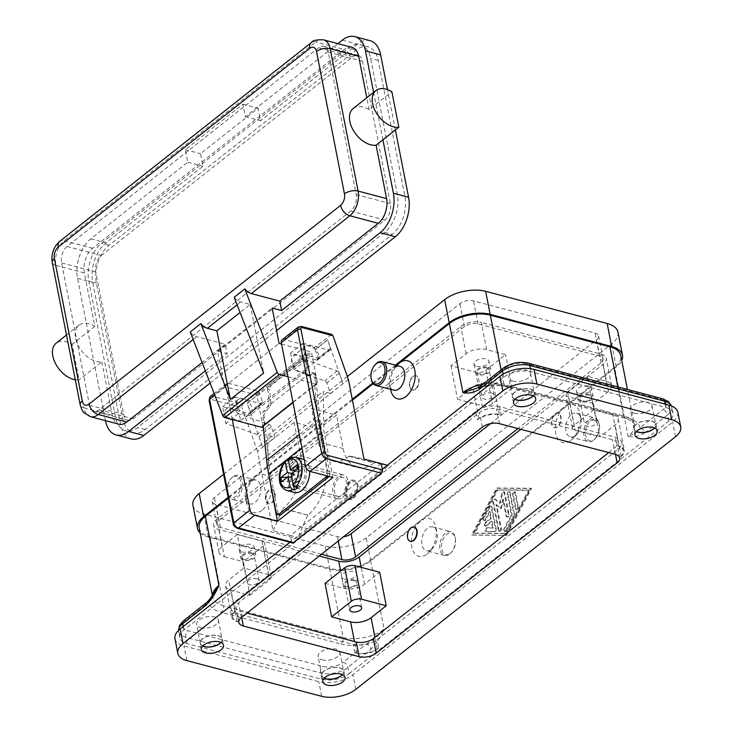 <?xml version="1.0" encoding="UTF-8"?>
<svg xmlns="http://www.w3.org/2000/svg" width="733" height="733" viewBox="0 0 733 733"><rect width="100%" height="100%" fill="white"/><g stroke="black" fill="none" stroke-linecap="round" stroke-linejoin="round"><path stroke-width="0.55" stroke-dasharray="3.67 2.75" d="M350.484 482.589A8.622 5.204 -75.2 0 0 346.617 494.106A8.622 5.204 -75.2 0 0 353.361 497.249A8.622 5.204 -75.2 0 0 354.296 496.369A8.622 5.204 -75.2 0 0 357.173 485.484A8.622 5.204 -75.2 0 0 350.484 482.589M349.329 481.297A9.859 5.946 -75.2 0 0 344.712 491.403A9.859 5.946 -75.2 0 0 348.45 499.191A9.859 5.946 -75.2 0 0 352.619 498.046A9.859 5.946 -75.2 0 0 353.682 497.038A9.859 5.946 -75.2 0 0 356.98 484.605A9.859 5.946 -75.2 0 0 353.498 480.142A9.859 5.946 -75.2 0 0 349.329 481.297M294.354 492.512A17.244 10.409 104.8 0 1 287.803 478.878A17.244 10.409 104.8 0 1 295.894 461.185A17.244 10.409 104.8 0 1 303.178 459.17M288.6 461.002L288.71 461.03A17.244 10.409 104.8 0 1 290.195 459.683A17.244 10.409 104.8 0 1 291.743 458.638L288.857 458.207M353.572 498.293A9.859 5.946 -75.2 0 0 358.19 488.187A9.859 5.946 -75.2 0 0 354.442 480.39A9.859 5.946 -75.2 0 0 350.282 481.544A9.859 5.946 -75.2 0 0 345.664 491.651A9.859 5.946 -75.2 0 0 349.403 499.448A9.859 5.946 -75.2 0 0 353.572 498.293M267.279 406.87L267.554 406.577A3.445 1.878 -69.4 0 0 268.718 404.616A3.445 1.878 -69.4 0 0 269.029 402.399L270.963 403.132A3.445 1.878 110.6 0 1 270.651 405.34A3.445 1.878 110.6 0 1 269.487 407.31L265.511 411.488A3.445 1.878 -69.4 0 0 264.347 413.449A3.445 1.878 -69.4 0 0 264.036 415.666L262.487 415.08L262.616 412.789L267.279 406.87L307.713 374.92L311.69 372.859L313.147 372.868L314.017 374.371L315.85 383.726A2.465 1.53 -128.3 0 1 315.474 385.155A2.465 1.53 -128.3 0 1 314.741 385.375L293.017 402.536M303.599 359.848L301.666 359.124A3.445 1.878 110.6 0 1 303.16 358.73A3.445 1.878 110.6 0 1 303.251 358.767A3.445 1.878 110.6 0 1 304.067 360.288L306 361.012A3.445 1.878 -69.4 0 0 305.175 359.5A3.445 1.878 -69.4 0 0 305.093 359.463A3.445 1.878 -69.4 0 0 303.599 359.848L271.467 385.237A3.445 1.878 -69.4 0 0 270.056 387.253A3.445 1.878 -69.4 0 0 269.634 389.745L267.701 389.021A3.445 1.878 110.6 0 1 268.122 386.52A3.445 1.878 110.6 0 1 269.533 384.504L271.467 385.237M276.286 512.944L278.192 513.448A3.445 2.08 -75.2 0 0 279.218 515.033M328.97 476.423A3.445 2.08 -75.2 0 0 329.502 475.305A3.445 2.08 -75.2 0 0 329.713 472.739L327.816 472.244A3.445 2.08 104.8 0 1 327.596 474.801A3.445 2.08 104.8 0 1 327.074 475.919M314.017 374.371L315.556 374.957A3.445 1.878 -69.4 0 0 314.878 373.528A3.445 1.878 -69.4 0 0 314.659 373.409A3.445 1.878 -69.4 0 0 313.532 373.546L309.363 375.8A3.445 1.878 110.6 0 1 308.236 375.947A3.445 1.878 110.6 0 1 308.007 375.827A3.445 1.878 110.6 0 1 307.329 374.398L305.395 373.665A3.445 1.878 -69.4 0 0 306.073 375.094A3.445 1.878 -69.4 0 0 306.302 375.223A3.445 1.878 -69.4 0 0 307.429 375.076L307.713 374.92M237.263 528.301A2.465 1.484 104.8 0 1 236.53 527.174L291.587 541.751A2.465 1.484 -75.2 0 0 292.32 542.878M232.288 419.533L225.819 386.538A4.929 3.06 -128.3 0 1 226.561 383.68A4.929 3.06 -128.3 0 1 228.788 383.359L258.978 391.349L242.76 404.158L241.917 405.642L242.018 407.548L211.471 399.458A2.465 1.53 51.7 0 0 209.986 401.043L234.221 524.571A2.465 1.53 51.7 0 0 236.53 527.174M319.011 428.942L294.144 422.364L257.466 451.336L273.079 530.894L282.736 508.748L307.906 515.097A39.417 23.795 -75.2 0 0 323.125 491.742A39.417 23.795 -75.2 0 0 325.58 462.441L319.011 428.942L336.594 415.052L343.163 448.55A39.417 23.795 -75.2 0 0 354.909 466.628A39.417 23.795 -75.2 0 0 357.319 467.507A39.417 23.795 -75.2 0 0 373.977 462.899L349.412 456.073L363.999 459.06M349.412 456.073L349.11 456.311A39.417 23.795 104.8 0 1 332.452 460.92A39.417 23.795 104.8 0 1 330.042 460.049A39.417 23.795 104.8 0 1 318.287 441.972L311.717 408.473L336.594 415.052M294.144 422.364L300.713 455.862A39.417 23.795 104.8 0 1 298.258 485.154A39.417 23.795 104.8 0 1 283.039 508.51L282.736 508.748M355.468 580.014A7.642 3.821 -11.1 0 1 358.263 582.259A7.642 3.821 -11.1 0 1 354.369 586.602A7.642 3.821 -11.1 0 1 346.077 587.435A7.642 3.821 -11.1 0 1 343.273 585.191A7.642 3.821 -11.1 0 1 347.176 580.848A7.642 3.821 -11.1 0 1 355.468 580.014M344.428 579.061A7.642 3.821 168.9 0 0 352.72 578.227A7.642 3.821 168.9 0 0 356.623 573.875A7.642 3.821 168.9 0 0 353.828 571.639A7.642 3.821 168.9 0 0 345.536 572.473A7.642 3.821 168.9 0 0 341.633 576.816A7.642 3.821 168.9 0 0 344.428 579.061M354.497 580.783A6.056 3.033 -11.1 0 1 356.714 582.561A6.056 3.033 -11.1 0 1 353.627 586.006A6.056 3.033 -11.1 0 1 347.048 586.666A6.056 3.033 -11.1 0 1 344.822 584.888A6.056 3.033 -11.1 0 1 347.918 581.443A6.056 3.033 -11.1 0 1 354.497 580.783M487.839 367.297A7.642 3.821 -11.1 0 1 490.634 369.533A7.642 3.821 -11.1 0 1 486.73 373.885A7.642 3.821 -11.1 0 1 478.447 374.719A7.642 3.821 -11.1 0 1 475.644 372.474A7.642 3.821 -11.1 0 1 479.547 368.131A7.642 3.821 -11.1 0 1 487.839 367.297M476.798 366.344A7.642 3.821 168.9 0 0 485.09 365.51A7.642 3.821 168.9 0 0 488.993 361.158A7.642 3.821 168.9 0 0 486.199 358.923A7.642 3.821 168.9 0 0 477.907 359.756A7.642 3.821 168.9 0 0 474.004 364.099A7.642 3.821 168.9 0 0 476.798 366.344M491.797 393.181A6.056 3.033 -11.1 0 1 494.015 394.959A6.056 3.033 -11.1 0 1 490.918 398.413A6.056 3.033 -11.1 0 1 484.339 399.073A6.056 3.033 -11.1 0 1 482.122 397.295A6.056 3.033 -11.1 0 1 485.219 393.841A6.056 3.033 -11.1 0 1 491.797 393.181M486.868 368.058A6.056 3.033 -11.1 0 1 489.085 369.835A6.056 3.033 -11.1 0 1 485.997 373.289A6.056 3.033 -11.1 0 1 479.409 373.949A6.056 3.033 -11.1 0 1 477.192 372.172A6.056 3.033 -11.1 0 1 480.289 368.717A6.056 3.033 -11.1 0 1 486.868 368.058M252.949 552.865A7.642 3.821 -11.1 0 1 255.744 555.11A7.642 3.821 -11.1 0 1 251.85 559.462A7.642 3.821 -11.1 0 1 243.558 560.287A7.642 3.821 -11.1 0 1 240.754 558.051A7.642 3.821 -11.1 0 1 244.657 553.699A7.642 3.821 -11.1 0 1 252.949 552.865M241.908 551.912A7.642 3.821 168.9 0 0 250.2 551.088A7.642 3.821 168.9 0 0 254.104 546.736A7.642 3.821 168.9 0 0 251.309 544.491A7.642 3.821 168.9 0 0 243.017 545.325A7.642 3.821 168.9 0 0 239.114 549.677A7.642 3.821 168.9 0 0 241.908 551.912M256.907 578.758A6.056 3.033 -11.1 0 1 259.125 580.536A6.056 3.033 -11.1 0 1 256.037 583.99A6.056 3.033 -11.1 0 1 249.458 584.65A6.056 3.033 -11.1 0 1 247.232 582.872A6.056 3.033 -11.1 0 1 250.329 579.418A6.056 3.033 -11.1 0 1 256.907 578.758M251.978 553.635A6.056 3.033 -11.1 0 1 254.204 555.412A6.056 3.033 -11.1 0 1 251.107 558.867A6.056 3.033 -11.1 0 1 244.529 559.526A6.056 3.033 -11.1 0 1 242.302 557.749A6.056 3.033 -11.1 0 1 245.399 554.295A6.056 3.033 -11.1 0 1 251.978 553.635M590.358 394.436A7.642 3.821 -11.1 0 1 593.153 396.681A7.642 3.821 -11.1 0 1 589.25 401.033A7.642 3.821 -11.1 0 1 580.967 401.858A7.642 3.821 -11.1 0 1 578.163 399.622A7.642 3.821 -11.1 0 1 582.066 395.27A7.642 3.821 -11.1 0 1 590.358 394.436M579.317 393.484A7.642 3.821 168.9 0 0 587.609 392.659A7.642 3.821 168.9 0 0 591.513 388.307A7.642 3.821 168.9 0 0 588.718 386.062A7.642 3.821 168.9 0 0 580.426 386.896A7.642 3.821 168.9 0 0 576.523 391.248A7.642 3.821 168.9 0 0 579.317 393.484M594.316 420.33A6.056 3.033 -11.1 0 1 596.534 422.107A6.056 3.033 -11.1 0 1 593.437 425.561A6.056 3.033 -11.1 0 1 586.858 426.221A6.056 3.033 -11.1 0 1 584.641 424.444A6.056 3.033 -11.1 0 1 587.738 420.989A6.056 3.033 -11.1 0 1 594.316 420.33M589.387 395.206A6.056 3.033 -11.1 0 1 591.604 396.984A6.056 3.033 -11.1 0 1 588.507 400.438A6.056 3.033 -11.1 0 1 581.929 401.098A6.056 3.033 -11.1 0 1 579.711 399.32A6.056 3.033 -11.1 0 1 582.808 395.866A6.056 3.033 -11.1 0 1 589.387 395.206M349.11 673.691L668.862 421.072A19.709 9.859 168.9 0 0 673.013 413.256A19.709 9.859 168.9 0 0 665.802 407.475L531.004 371.787A19.709 9.859 168.9 0 0 503.699 377.339L183.946 629.959A19.709 9.859 168.9 0 0 179.796 637.774A19.709 9.859 168.9 0 0 187.007 643.565L321.805 679.253A19.709 9.859 168.9 0 0 349.11 673.691L347.882 667.415A4.929 3.06 51.7 0 0 346.187 664.162A4.929 3.06 51.7 0 0 343.264 662.22L366.298 644.023A4.929 3.06 -128.3 0 1 369.221 645.956A4.929 3.06 -128.3 0 1 370.916 649.218L347.882 667.415A19.709 9.859 -11.1 0 1 320.568 672.967L185.779 637.279A19.709 9.859 -11.1 0 1 178.559 631.498A19.709 9.859 -11.1 0 1 178.467 630.426M206.532 602.59A4.929 3.06 -128.3 0 1 208.722 602.297L185.687 620.503A14.779 7.394 168.9 0 0 187.987 630.701L322.777 666.389A14.779 7.394 168.9 0 0 343.264 662.22M668.862 421.072L667.635 414.796L644.591 432.992A4.929 3.06 51.7 0 0 642.905 429.74A4.929 3.06 51.7 0 0 639.973 427.806L663.017 409.6A14.779 7.394 168.9 0 0 660.717 399.403L525.918 363.715A4.929 2.978 104.8 0 1 528.007 363.137M525.918 363.715A14.779 7.394 168.9 0 0 505.44 367.884L482.396 386.08A4.929 3.06 51.7 0 0 480.408 386.245M200.695 627.668A11.087 5.543 168.9 0 0 212.726 626.458A11.087 5.543 168.9 0 0 218.388 620.145A11.087 5.543 168.9 0 0 214.329 616.893A11.087 5.543 168.9 0 0 202.299 618.102A11.087 5.543 168.9 0 0 196.636 624.415A11.087 5.543 168.9 0 0 200.695 627.668M202.775 645.929A11.087 5.543 -11.1 0 1 200.329 643.262A11.087 5.543 -11.1 0 1 205.991 636.94A11.087 5.543 -11.1 0 1 218.031 635.74A11.087 5.543 -11.1 0 1 222.09 638.993A11.087 5.543 -11.1 0 1 220.835 642.392M322.199 659.837A11.087 5.543 168.9 0 0 334.23 658.637A11.087 5.543 168.9 0 0 339.892 652.315A11.087 5.543 168.9 0 0 335.833 649.062A11.087 5.543 168.9 0 0 323.803 650.272A11.087 5.543 168.9 0 0 318.131 656.585A11.087 5.543 168.9 0 0 322.199 659.837M324.279 678.098A11.087 5.543 -11.1 0 1 321.833 675.432A11.087 5.543 -11.1 0 1 327.495 669.119A11.087 5.543 -11.1 0 1 339.535 667.91A11.087 5.543 -11.1 0 1 343.594 671.162A11.087 5.543 -11.1 0 1 342.338 674.562M512.862 381.041A11.087 5.543 168.9 0 0 524.901 379.831A11.087 5.543 168.9 0 0 530.564 373.518A11.087 5.543 168.9 0 0 526.505 370.257A11.087 5.543 168.9 0 0 514.465 371.466A11.087 5.543 168.9 0 0 508.803 377.779A11.087 5.543 168.9 0 0 512.862 381.041M514.951 399.302A11.087 5.543 -11.1 0 1 512.504 396.626A11.087 5.543 -11.1 0 1 518.167 390.313A11.087 5.543 -11.1 0 1 530.197 389.104A11.087 5.543 -11.1 0 1 534.265 392.357A11.087 5.543 -11.1 0 1 533.01 395.756M634.366 413.21A11.087 5.543 168.9 0 0 646.405 412.001A11.087 5.543 168.9 0 0 652.068 405.688A11.087 5.543 168.9 0 0 648.009 402.435A11.087 5.543 168.9 0 0 635.969 403.636A11.087 5.543 168.9 0 0 630.307 409.958A11.087 5.543 168.9 0 0 634.366 413.21M636.455 431.471A11.087 5.543 -11.1 0 1 634.008 428.796A11.087 5.543 -11.1 0 1 639.671 422.483A11.087 5.543 -11.1 0 1 651.701 421.273A11.087 5.543 -11.1 0 1 655.769 424.526A11.087 5.543 -11.1 0 1 654.514 427.925M654.679 427.999A11.334 5.662 168.9 0 0 656.008 424.48A11.334 5.662 168.9 0 0 651.857 421.154A11.334 5.662 168.9 0 0 639.552 422.391A11.334 5.662 168.9 0 0 633.761 428.842A11.334 5.662 168.9 0 0 636.326 431.6M342.503 674.635A11.334 5.662 168.9 0 0 343.832 671.116A11.334 5.662 168.9 0 0 339.681 667.79A11.334 5.662 168.9 0 0 327.376 669.027A11.334 5.662 168.9 0 0 321.595 675.478A11.334 5.662 168.9 0 0 324.151 678.236M220.999 642.465A11.334 5.662 168.9 0 0 222.328 638.947A11.334 5.662 168.9 0 0 218.177 635.621A11.334 5.662 168.9 0 0 205.872 636.849A11.334 5.662 168.9 0 0 200.091 643.308A11.334 5.662 168.9 0 0 202.647 646.066M533.175 395.829A11.334 5.662 168.9 0 0 534.504 392.311A11.334 5.662 168.9 0 0 530.353 388.985A11.334 5.662 168.9 0 0 518.048 390.222A11.334 5.662 168.9 0 0 512.257 396.672A11.334 5.662 168.9 0 0 514.823 399.43M306.055 363.256A9.859 6.121 51.7 0 0 293.191 356.119A9.859 6.121 51.7 0 0 292.549 364.438L304.671 354.864A9.859 6.121 -128.3 0 1 303.829 352.261A9.859 6.121 -128.3 0 1 305.313 346.535A9.859 6.121 -128.3 0 1 309.784 345.894A9.859 6.121 -128.3 0 1 318.177 353.673A9.859 6.121 -128.3 0 1 319.157 358.703L307.035 368.278A9.859 6.121 -128.3 0 1 305.404 371.576A9.859 6.121 -128.3 0 1 300.942 372.217A9.859 6.121 -128.3 0 1 292.549 364.438L237.996 407.539A9.859 6.121 -128.3 0 1 238.637 399.219A9.859 6.121 -128.3 0 1 251.492 406.357A9.859 6.121 -128.3 0 1 252.482 411.378L240.36 420.953A9.859 6.121 51.7 0 0 239.37 415.932A9.859 6.121 51.7 0 0 230.977 408.153A9.859 6.121 51.7 0 0 226.515 408.794A9.859 6.121 51.7 0 0 225.031 414.511A9.859 6.121 51.7 0 0 225.874 417.123L237.996 407.539A9.859 6.121 51.7 0 0 246.389 415.327A9.859 6.121 51.7 0 0 250.851 414.676A9.859 6.121 51.7 0 0 252.482 411.378L307.035 368.278A9.859 6.121 51.7 0 0 306.055 363.256M75.279 379.786A22.173 13.762 51.7 0 0 79.082 379.859L72.109 344.327A22.173 13.762 51.7 0 0 60.72 341.312A22.173 13.762 51.7 0 0 56.157 343.191M352.014 47.37A18.481 11.16 -75.2 0 0 344.198 49.523L92.642 248.267A18.481 11.16 -75.2 0 0 84.359 272.951L94.841 326.368A22.173 13.762 51.7 0 0 83.452 323.354A22.173 13.762 51.7 0 0 78.88 325.232A22.173 13.762 51.7 0 0 79.585 347.983A22.173 13.762 51.7 0 0 101.814 361.9L79.082 379.859M353.178 108.53A22.173 13.762 -128.3 0 1 357.741 106.652A22.173 13.762 -128.3 0 1 369.13 109.666L391.862 91.707M190.232 331.985A9.859 6.121 51.7 0 0 190.91 332.809A9.859 6.121 51.7 0 0 196.765 336.685L225.242 344.226L202.097 362.505M234.175 297.268A9.859 6.121 51.7 0 0 234.853 298.084A9.859 6.121 51.7 0 0 240.708 301.959L250.2 304.479L240.085 312.469M232.911 476.771A12.314 7.44 -75.2 0 0 231.573 478.026A12.314 7.44 -75.2 0 0 227.459 493.575A12.314 7.44 -75.2 0 0 231.811 499.146A12.314 7.44 -75.2 0 0 237.016 497.707A12.314 7.44 -75.2 0 0 242.788 485.081A12.314 7.44 -75.2 0 0 238.115 475.332A12.314 7.44 -75.2 0 0 232.911 476.771M232.169 477.568A11.087 6.698 -75.2 0 0 230.968 478.695A11.087 6.698 -75.2 0 0 227.257 492.686A11.087 6.698 -75.2 0 0 235.861 496.415A11.087 6.698 -75.2 0 0 240.836 481.599A11.087 6.698 -75.2 0 0 232.169 477.568M250.943 481.544A12.314 7.44 -75.2 0 0 249.614 482.8A12.314 7.44 -75.2 0 0 245.491 498.348A12.314 7.44 -75.2 0 0 249.843 503.928A12.314 7.44 -75.2 0 0 255.047 502.49A12.314 7.44 -75.2 0 0 260.829 489.855A12.314 7.44 -75.2 0 0 256.147 480.106A12.314 7.44 -75.2 0 0 250.943 481.544M261.983 510.278A19.709 11.902 104.8 0 1 246.691 503.663A19.709 11.902 104.8 0 1 253.279 478.777A19.709 11.902 104.8 0 1 255.405 476.78A19.709 11.902 104.8 0 1 270.816 483.945A19.709 11.902 104.8 0 1 261.983 510.278M269.231 490.359A7.394 4.462 -75.2 0 0 265.767 497.936A7.394 4.462 -75.2 0 0 268.571 503.791A7.394 4.462 -75.2 0 0 271.696 502.92A7.394 4.462 -75.2 0 0 275.159 495.343A7.394 4.462 -75.2 0 0 272.355 489.497A7.394 4.462 -75.2 0 0 269.231 490.359M268.855 490.258A7.394 4.462 -75.2 0 0 265.383 497.844A7.394 4.462 -75.2 0 0 268.196 503.69A7.394 4.462 -75.2 0 0 271.32 502.82A7.394 4.462 -75.2 0 0 274.783 495.242A7.394 4.462 -75.2 0 0 271.98 489.397A7.394 4.462 -75.2 0 0 268.855 490.258M449.65 554.011A12.314 7.44 -75.2 0 0 450.978 552.755A12.314 7.44 -75.2 0 0 455.092 537.207A12.314 7.44 -75.2 0 0 450.749 531.636A12.314 7.44 -75.2 0 0 445.536 533.074A12.314 7.44 -75.2 0 0 439.763 545.709A12.314 7.44 -75.2 0 0 444.436 555.449A12.314 7.44 -75.2 0 0 449.65 554.011M450.392 553.213A11.087 6.698 -75.2 0 0 451.592 552.086A11.087 6.698 -75.2 0 0 455.294 538.086A11.087 6.698 -75.2 0 0 446.69 534.375A11.087 6.698 -75.2 0 0 441.724 549.182A11.087 6.698 -75.2 0 0 450.392 553.213M431.609 549.237A12.314 7.44 -75.2 0 0 432.946 547.982A12.314 7.44 -75.2 0 0 437.06 532.433A12.314 7.44 -75.2 0 0 432.708 526.862A12.314 7.44 -75.2 0 0 427.504 528.301A12.314 7.44 -75.2 0 0 421.732 540.927A12.314 7.44 -75.2 0 0 426.404 550.675A12.314 7.44 -75.2 0 0 431.609 549.237M427.147 554.011A19.709 11.902 -75.2 0 0 429.281 552.004A19.709 11.902 -75.2 0 0 435.869 527.119A19.709 11.902 -75.2 0 0 420.577 520.512A19.709 11.902 -75.2 0 0 411.735 546.836A19.709 11.902 -75.2 0 0 427.147 554.011M410.388 541.33A7.394 4.462 104.8 0 1 407.786 535.383A7.394 4.462 104.8 0 1 411.24 527.962A7.394 4.462 104.8 0 1 414.172 527.054M371.42 379.841A12.314 7.44 104.8 0 1 375.543 364.283M393.804 390.185A12.314 7.44 104.8 0 1 389.461 384.614A12.314 7.44 104.8 0 1 393.575 369.065A12.314 7.44 104.8 0 1 394.904 367.81A12.314 7.44 104.8 0 1 400.117 366.372M389.461 384.614L390.652 389.919A19.709 11.902 104.8 0 1 397.24 365.043L393.575 369.065M415.657 389.186A7.394 4.462 104.8 0 1 412.532 390.048A7.394 4.462 104.8 0 1 409.729 384.202A7.394 4.462 104.8 0 1 413.192 376.625A7.394 4.462 104.8 0 1 416.317 375.754A7.394 4.462 104.8 0 1 419.129 381.609A7.394 4.462 104.8 0 1 415.657 389.186M412.816 376.524A7.394 4.462 -75.2 0 0 409.353 384.101A7.394 4.462 -75.2 0 0 412.157 389.947A7.394 4.462 -75.2 0 0 415.281 389.086A7.394 4.462 -75.2 0 0 418.745 381.508A7.394 4.462 -75.2 0 0 415.941 375.663A7.394 4.462 -75.2 0 0 412.816 376.524M589.506 419.331A12.314 7.44 104.8 0 1 594.71 417.892A12.314 7.44 104.8 0 1 599.063 423.472A12.314 7.44 104.8 0 1 594.939 439.021A12.314 7.44 104.8 0 1 593.611 440.267A12.314 7.44 104.8 0 1 588.407 441.715A12.314 7.44 104.8 0 1 583.725 431.966A12.314 7.44 104.8 0 1 589.506 419.331M590.661 420.632A11.087 6.698 104.8 0 1 599.264 424.352A11.087 6.698 104.8 0 1 595.553 438.352A11.087 6.698 104.8 0 1 594.353 439.479A11.087 6.698 104.8 0 1 585.685 435.439A11.087 6.698 104.8 0 1 590.661 420.632M571.465 414.557A12.314 7.44 104.8 0 1 576.679 413.119A12.314 7.44 104.8 0 1 581.022 418.69A12.314 7.44 104.8 0 1 576.908 434.248A12.314 7.44 104.8 0 1 575.579 435.494A12.314 7.44 104.8 0 1 570.366 436.932A12.314 7.44 104.8 0 1 565.693 427.192A12.314 7.44 104.8 0 1 571.465 414.557M571.108 440.267A19.709 11.902 -75.2 0 0 573.243 438.27A19.709 11.902 -75.2 0 0 579.83 413.385A19.709 11.902 -75.2 0 0 564.538 406.769A19.709 11.902 -75.2 0 0 555.706 433.102A19.709 11.902 -75.2 0 0 571.108 440.267M554.826 414.127A7.394 4.462 104.8 0 1 557.95 413.256A7.394 4.462 104.8 0 1 560.754 419.102A7.394 4.462 104.8 0 1 557.291 426.688A7.394 4.462 104.8 0 1 554.166 427.55A7.394 4.462 104.8 0 1 551.363 421.704A7.394 4.462 104.8 0 1 554.826 414.127M555.202 414.218A7.394 4.462 104.8 0 1 558.326 413.357A7.394 4.462 104.8 0 1 561.13 419.203A7.394 4.462 104.8 0 1 557.666 426.78A7.394 4.462 104.8 0 1 554.542 427.651A7.394 4.462 104.8 0 1 551.738 421.805A7.394 4.462 104.8 0 1 555.202 414.218M199.174 528.007A29.567 14.779 168.9 0 0 209.995 536.684L329.603 568.35A29.567 14.779 168.9 0 0 370.568 560.021L614.547 367.26A29.567 14.779 168.9 0 0 620.778 355.542M506.622 535.347L531.553 488.444L497.386 488.242L472.455 535.136L506.622 535.347L471.695 534.943L496.626 488.041L530.793 488.242L505.871 535.145M396.397 365.382L373.207 383.707M352.436 400.117L228.284 498.202M307.603 515.336L297.946 537.472L388.875 465.638L374.279 462.66M101.814 361.9L112.286 415.318A18.481 11.16 -75.2 0 0 118.929 424.205M382.919 139.811L373.61 92.376M369.13 109.666L366.793 97.764M337.895 43.632L245.372 116.73L242.907 104.168L185.321 149.66L187.785 162.222L90.791 238.848A29.567 17.849 -75.2 0 0 77.542 278.338L105.46 420.632M94.841 326.368L72.109 344.327M384.642 232.343L137.63 427.495A28.33 17.106 104.8 0 1 125.655 430.802A28.33 17.106 104.8 0 1 115.484 417.187L88.785 281.096A28.33 17.106 104.8 0 1 101.484 243.246L348.496 48.103A28.33 17.106 104.8 0 1 360.471 44.786A28.33 17.106 104.8 0 1 370.651 58.411L397.35 194.492A28.33 17.106 104.8 0 1 384.642 232.343L392.237 234.349A28.33 17.106 -75.2 0 0 404.937 196.508L378.237 60.418A28.33 17.106 -75.2 0 0 368.067 46.802A28.33 17.106 -75.2 0 0 356.091 50.11L109.08 245.262A28.33 17.106 -75.2 0 0 96.371 283.103L123.071 419.194A28.33 17.106 -75.2 0 0 133.25 432.809A28.33 17.106 -75.2 0 0 145.226 429.501L392.237 234.349M101.264 255.515L352.82 56.771A12.314 7.44 104.8 0 1 358.034 55.332A12.314 7.44 104.8 0 1 362.45 61.251L390.387 203.618A12.314 7.44 104.8 0 1 384.862 220.074L133.305 418.818A12.314 7.44 104.8 0 1 128.101 420.256A12.314 7.44 104.8 0 1 123.675 414.337L95.739 271.97A12.314 7.44 104.8 0 1 101.264 255.515L67.088 246.462L318.653 47.727A12.314 7.44 104.8 0 1 323.858 46.28A12.314 7.44 104.8 0 1 328.283 52.208L356.211 194.575A12.314 7.44 104.8 0 1 350.686 211.031L99.129 409.774A12.314 7.44 104.8 0 1 93.925 411.213A12.314 7.44 104.8 0 1 89.499 405.285L61.572 262.918A12.314 7.44 104.8 0 1 67.088 246.462M205.332 370.825L227.083 353.645L225.242 344.226M245.372 116.73L260.554 120.753L258.089 108.191L200.503 153.683L202.968 166.244L105.983 242.87A29.567 17.849 -75.2 0 0 92.725 282.361L120.661 424.728A29.567 17.849 -75.2 0 0 131.28 438.939M370.037 40.672A29.567 17.849 -75.2 0 0 357.539 44.127L260.554 120.753M395.389 129.961L387.464 89.591M187.785 162.222L202.968 166.244M185.321 149.66L200.503 153.683M242.907 104.168L258.089 108.191M210.096 383.084L276.57 330.565M262.432 427.055A2.465 1.53 51.7 0 0 262.808 425.626L256.971 395.893A0.99 0.614 51.7 0 0 256.055 394.858L224.536 386.511L217.591 351.125L227.083 353.645M281.545 344.061L310.609 351.758A0.99 0.614 -128.3 0 1 311.534 352.793L317.362 382.525A2.465 1.53 -128.3 0 1 316.995 383.955A2.465 1.53 -128.3 0 1 315.877 384.119L287.95 376.725M250.2 304.479L263.66 373.097M263.211 426.075A2.465 1.53 51.7 0 0 263.953 425.855A2.465 1.53 51.7 0 0 264.32 424.425L262.487 415.08M224.536 386.511L279.09 343.411M217.591 351.125L272.154 308.025M278.192 513.448L270.385 473.655A146.582 91.011 -128.3 0 1 268.562 461.121L264.036 415.666M305.395 373.665L304.067 360.288M301.666 359.124L269.533 384.504M267.701 389.021L269.029 402.399M327.816 472.244L320.174 433.295A149.046 92.541 -128.3 0 1 318.149 419.688L314.741 385.375M294.281 471.072L294.116 470.256L289.847 466.839L292.879 464.438L297.149 467.865L297.974 472.052L294.959 471.255M297.974 472.052L301.006 469.661L296.911 464.878M291.936 473.646L294.941 474.443L294.4 471.695M287.519 477.137L289.59 477M291.716 476.853L294.941 474.443M291.203 474.224L298.798 476.239L299.614 480.427L296.297 481.838L297.433 487.647M297.726 469.065L301.822 473.848L298.798 476.239M291.908 476.844L292.733 481.031L281.637 481.783M293.457 485.237L293.264 484.229L296.581 482.818L295.766 478.631L291.862 477.595M295.766 478.631L292.733 481.031M301.822 473.848L301.006 469.661M289.847 466.839L288.71 461.03M296.297 481.838L293.264 484.229M296.581 482.818L299.614 480.427M297.149 467.865L294.116 470.256M291.743 458.638L292.879 464.438M382.369 469.193L289.892 542.246M174.958 638.727A24.638 12.314 168.9 0 0 183.974 645.956L318.773 681.644A24.638 12.314 168.9 0 0 352.912 674.699L672.665 422.08A24.638 12.314 168.9 0 0 677.851 412.312M608.683 452.6L614.272 448.184A12.314 6.157 168.9 0 0 616.874 443.3A12.314 6.157 168.9 0 0 612.357 439.681L496.553 409.023A12.314 6.157 168.9 0 0 479.483 412.496L238.537 602.856A12.314 6.157 168.9 0 0 235.934 607.739A12.314 6.157 168.9 0 0 240.451 611.359L247.003 613.09M499.585 406.623A17.244 8.622 168.9 0 0 475.69 411.488L234.734 601.848A17.244 8.622 168.9 0 0 231.106 608.692A17.244 8.622 168.9 0 0 237.419 613.75L353.224 644.417A17.244 8.622 168.9 0 0 377.119 639.552L618.075 449.192A17.244 8.622 168.9 0 0 621.703 442.347A17.244 8.622 168.9 0 0 615.39 437.289L499.585 406.623L501.225 414.997A17.244 8.622 168.9 0 0 477.33 419.862L475.69 411.488M617.03 445.664L618.936 446.168A14.779 7.394 -11.1 0 1 624.342 450.502A14.779 7.394 -11.1 0 1 621.227 456.366L619.715 457.566A17.244 8.622 168.9 0 0 623.352 450.722A17.244 8.622 168.9 0 0 617.03 445.664L615.39 437.289M619.715 457.566L618.075 449.192M378.769 647.926L377.248 649.126A14.779 7.394 -11.1 0 1 356.769 653.286L354.864 652.791A17.244 8.622 168.9 0 0 378.769 647.926L377.119 639.552M354.864 652.791L353.224 644.417M239.059 622.125L237.162 621.621A14.779 7.394 -11.1 0 1 231.747 617.287A14.779 7.394 -11.1 0 1 234.862 611.423L236.374 610.222A17.244 8.622 168.9 0 0 232.746 617.067A17.244 8.622 168.9 0 0 239.059 622.125L237.419 613.75M236.374 610.222L234.734 601.848M477.33 419.862L478.841 418.662A14.779 7.394 -11.1 0 1 499.329 414.493L501.225 414.997M486.593 349.595A14.779 7.394 168.9 0 0 466.115 353.764L450.96 365.73L475.635 372.272A7.394 3.692 168.9 0 0 485.878 370.183L505.578 354.625L486.593 349.595L481.251 322.373A14.779 7.394 168.9 0 0 460.773 326.542L216.794 519.303A14.779 7.394 168.9 0 0 213.679 525.167A14.779 7.394 168.9 0 0 219.085 529.501L319.24 556.017M612.77 414.759A14.779 7.394 -11.1 0 1 618.185 419.102A14.779 7.394 -11.1 0 1 615.069 424.957L599.915 436.932L593.345 403.434L608.5 391.459A14.779 7.394 168.9 0 0 611.615 385.604A14.779 7.394 168.9 0 0 606.2 381.261L587.215 376.24L593.785 409.738L612.77 414.759L618.936 446.168M325.049 583.358L344.034 588.388A14.779 7.394 168.9 0 0 364.521 584.219L379.667 572.244M224.426 556.723L243.411 561.744L249.98 595.242L230.996 590.221A14.779 7.394 -11.1 0 1 225.59 585.878A14.779 7.394 -11.1 0 1 228.705 580.014L243.86 568.048L237.281 534.549L222.126 546.516A14.779 7.394 168.9 0 0 219.011 552.38A14.779 7.394 168.9 0 0 224.426 556.723L219.085 529.501M512.147 388.124L492.448 403.681A7.394 3.692 -11.1 0 1 482.213 405.77L457.529 399.228L472.684 387.262A14.779 7.394 -11.1 0 1 493.162 383.093L512.147 388.124L505.578 354.625M520.778 429.327L603.158 364.246A14.779 7.394 168.9 0 0 606.273 358.382A14.779 7.394 168.9 0 0 600.858 354.048L481.251 322.373M212.616 594.958A29.567 14.779 168.9 0 0 212.726 597.102L213.624 593.244L208.722 602.297A34.488 17.244 -11.1 0 0 221.339 612.357A4.929 2.978 -75.2 0 0 223.244 609.435A4.929 2.978 -75.2 0 0 223.547 605.779L343.154 637.444A4.929 2.978 104.8 0 1 342.852 641.109A4.929 2.978 104.8 0 1 340.946 644.023L221.339 612.357M644.591 432.992C638.974 436.41 633.477 437.528 628.108 436.355C633.871 434.101 637.829 431.251 639.973 427.806A34.488 17.244 -11.1 0 0 627.356 417.746L507.749 386.08A34.488 17.244 -11.1 0 0 482.396 386.08L476.624 388.27C487.427 385.1 497.111 384.559 505.669 386.648A4.929 2.978 104.8 0 1 505.367 386.548A4.929 2.978 104.8 0 1 503.901 384.284L501.079 369.881M340.946 644.023A34.488 17.244 -11.1 0 0 366.298 644.023C372.556 640.825 378.503 635.85 384.119 629.106C380.592 637.325 376.194 644.023 370.916 649.218M529.281 490.249L506.274 533.532L474.727 533.34L497.744 490.056L529.281 490.249L528.52 490.047L505.513 533.331L473.967 533.138L496.983 489.855L528.52 490.047M496.186 528.951L491.916 507.209A1.851 1.118 -75.2 0 0 491.257 506.32A1.851 1.118 -75.2 0 0 489.946 507.199L484.192 518.02A1.851 1.118 -75.2 0 0 484.559 520.723A1.851 1.118 -75.2 0 0 485.86 519.844L490.175 511.726L491.467 518.304L485.787 522.794A1.851 1.118 -75.2 0 0 484.916 524.691A1.851 1.118 -75.2 0 0 485.622 526.147A1.851 1.118 -75.2 0 0 486.4 525.937L492.081 521.447L493.373 528.026L487.463 527.989A1.851 1.118 -75.2 0 0 486.043 529.647A1.851 1.118 -75.2 0 0 486.685 531.581A1.851 1.118 -75.2 0 0 486.859 531.608L494.748 531.654A1.851 1.118 -75.2 0 0 496.186 528.951L495.426 528.75A1.851 1.118 104.8 0 1 493.987 531.452L486.098 531.407A1.851 1.118 104.8 0 1 485.924 531.379A1.851 1.118 104.8 0 1 485.292 529.446A1.851 1.118 104.8 0 1 486.703 527.787L492.613 527.824L491.321 521.245L485.64 525.735A1.851 1.118 104.8 0 1 484.861 525.946A1.851 1.118 104.8 0 1 484.156 524.489A1.851 1.118 104.8 0 1 485.026 522.592L490.707 518.103L489.415 511.524L485.099 519.642A1.851 1.118 104.8 0 1 483.798 520.522A1.851 1.118 104.8 0 1 483.432 517.819L489.186 506.998A1.851 1.118 104.8 0 1 490.496 506.118A1.851 1.118 104.8 0 1 491.156 507.007L495.426 528.75M515.62 492.878A1.851 1.118 -75.2 0 0 514.96 491.99A1.851 1.118 -75.2 0 0 513.714 492.75A1.851 1.118 -75.2 0 0 513.347 494.674L516.124 508.803A1.851 1.118 -75.2 0 0 516.783 509.692A1.851 1.118 -75.2 0 0 518.029 508.931A1.851 1.118 -75.2 0 0 518.396 507.007L515.62 492.878L514.859 492.677L517.635 506.805A1.851 1.118 104.8 0 1 517.269 508.729A1.851 1.118 104.8 0 1 516.023 509.49A1.851 1.118 104.8 0 1 515.363 508.601L512.587 494.473A1.851 1.118 104.8 0 1 512.953 492.549A1.851 1.118 104.8 0 1 514.2 491.788A1.851 1.118 104.8 0 1 514.859 492.677M514.557 514.218L510.37 492.842A1.851 1.118 -75.2 0 0 509.701 491.962A1.851 1.118 -75.2 0 0 508.464 492.713A1.851 1.118 -75.2 0 0 508.088 494.638L512.11 515.107L504.725 528.997A1.851 1.118 -75.2 0 0 505.083 531.691A1.851 1.118 -75.2 0 0 506.393 530.82L514.254 516.032A1.851 1.118 -75.2 0 0 514.557 514.218L513.796 514.016A1.851 1.118 104.8 0 1 513.494 515.83L505.633 530.619A1.851 1.118 104.8 0 1 504.331 531.498A1.851 1.118 104.8 0 1 503.965 528.795L511.35 514.905L507.337 494.445A1.851 1.118 104.8 0 1 507.703 492.512A1.851 1.118 104.8 0 1 508.94 491.761A1.851 1.118 104.8 0 1 509.609 492.649L513.796 514.016M496.699 504.845L501.39 508.656L503.525 499.457L506.805 516.16A1.851 1.118 -75.2 0 0 507.465 517.049A1.851 1.118 -75.2 0 0 508.702 516.298A1.851 1.118 -75.2 0 0 509.078 514.364L504.845 492.814A1.851 1.118 -75.2 0 0 504.185 491.925A1.851 1.118 -75.2 0 0 502.609 493.52L500.337 503.296L495.352 499.246A1.851 1.118 -75.2 0 0 495.087 499.109A1.851 1.118 -75.2 0 0 493.85 499.869A1.851 1.118 -75.2 0 0 493.483 501.793L499.164 530.774A1.851 1.118 -75.2 0 0 499.833 531.663A1.851 1.118 -75.2 0 0 501.07 530.903A1.851 1.118 -75.2 0 0 501.436 528.979L496.699 504.845L495.948 504.643L500.676 528.777A1.851 1.118 104.8 0 1 500.309 530.701A1.851 1.118 104.8 0 1 499.072 531.462A1.851 1.118 104.8 0 1 498.403 530.573L492.723 501.592A1.851 1.118 104.8 0 1 493.089 499.668A1.851 1.118 104.8 0 1 494.326 498.907A1.851 1.118 104.8 0 1 494.601 499.045L499.576 503.095L501.848 493.318A1.851 1.118 104.8 0 1 503.424 491.724A1.851 1.118 104.8 0 1 504.084 492.613L508.317 514.163A1.851 1.118 104.8 0 1 507.951 516.096A1.851 1.118 104.8 0 1 506.705 516.847A1.851 1.118 104.8 0 1 506.045 515.959L502.765 499.255L500.63 508.455L495.948 504.643M192.944 505.33A29.567 14.779 168.9 0 0 203.774 513.998L325.278 546.177A29.567 14.779 168.9 0 0 366.243 537.839L611.734 343.887A29.567 14.779 168.9 0 0 617.965 332.159M347.35 376.533L223.592 474.306M490.496 423.656L596.552 339.865A9.859 4.929 168.9 0 0 598.623 335.952A9.859 4.929 168.9 0 0 595.013 333.066L473.509 300.887A9.859 4.929 168.9 0 0 459.857 303.673L214.357 497.625A9.859 4.929 168.9 0 0 212.286 501.528A9.859 4.929 168.9 0 0 215.896 504.423L337.4 536.593A9.859 4.929 168.9 0 0 343.585 536.785M395.444 365.135L372.74 383.075M352.271 399.247L228.119 497.34M200.136 532.928A29.567 14.779 168.9 0 0 208.291 537.032L329.795 569.202A29.567 14.779 168.9 0 0 370.761 560.864L616.251 366.912A29.567 14.779 168.9 0 0 621.74 360.434M321.512 554.221L220.413 527.458A9.859 4.929 -11.1 0 1 216.803 524.562A9.859 4.929 -11.1 0 1 218.883 520.65L464.374 326.698A9.859 4.929 -11.1 0 1 478.035 323.922L599.539 356.091A9.859 4.929 -11.1 0 1 603.14 358.987A9.859 4.929 -11.1 0 1 601.069 362.89L517.929 428.576M503.525 499.457L502.765 499.255M501.39 508.656L500.63 508.455M500.337 503.296L499.576 503.095M512.11 515.107L511.35 514.905M497.386 488.242L496.626 488.041M531.553 488.444L530.793 488.242M472.455 535.136L471.695 534.943M497.744 490.056L496.983 489.855M474.727 533.34L473.967 533.138M506.274 533.532L505.513 533.331M490.175 511.726L489.415 511.524M491.467 518.304L490.707 518.103M492.081 521.447L491.321 521.245M493.373 528.026L492.613 527.824M450.96 365.73L457.529 399.228M249.98 595.242L269.689 579.675A7.394 3.692 168.9 0 0 271.247 576.752A7.394 3.692 168.9 0 0 268.535 574.58L243.86 568.048M237.281 534.549L261.965 541.082A7.394 3.692 -11.1 0 1 264.668 543.254A7.394 3.692 -11.1 0 1 263.11 546.177L243.411 561.744M593.785 409.738L574.086 425.296A7.394 3.692 168.9 0 0 572.528 428.228A7.394 3.692 168.9 0 0 575.231 430.399L599.915 436.932M593.345 403.434L568.661 396.901A7.394 3.692 -11.1 0 1 565.958 394.73A7.394 3.692 -11.1 0 1 567.516 391.798L587.215 376.24M381.279 463.632L290.35 535.466L297.946 537.472M388.875 465.638L387.363 465.244M257.466 451.336L242.018 407.548M291.587 541.751L290.35 535.466L273.079 530.894M348.395 379.502L311.717 408.473M331.6 334.422L314.439 347.524L284.257 339.535A4.929 3.06 51.7 0 0 282.022 339.855M315.217 349.714L317.985 358.016A2.465 1.53 -128.3 0 1 317.728 359.848A2.465 1.53 -128.3 0 1 316.61 360.013L290.515 353.104L293.805 369.853L324.756 380.83A2.465 1.53 -128.3 0 1 326.79 382.974L330.482 393.456L343.09 383.689L327.642 339.901L315.217 349.714L314.439 347.524M259.574 393.493L247.323 403.352L262.597 447.093L275.022 437.28L271.32 426.789A2.465 1.53 51.7 0 0 269.295 424.645L238.335 413.669L235.055 396.919L261.15 403.828A2.465 1.53 51.7 0 0 262.258 403.672A2.465 1.53 51.7 0 0 262.524 401.84L259.574 393.493L247.149 403.306L250.1 411.653A2.465 1.53 -128.3 0 1 249.834 413.485A2.465 1.53 -128.3 0 1 248.716 413.65L222.63 406.742L225.911 423.491L256.862 434.458A2.465 1.53 -128.3 0 1 258.896 436.602L262.597 447.093M258.978 391.349L259.748 393.539M268.37 472.556L267.792 435.365L275.022 437.28M267.792 435.365L323.253 391.541L323.876 431.407L332.919 477.467M330.482 393.456L323.253 391.541M342.916 383.643L339.214 373.152A2.465 1.53 51.7 0 0 337.18 371.008L306.229 360.031L302.94 343.282L329.035 350.191A2.465 1.53 51.7 0 0 330.152 350.035A2.465 1.53 51.7 0 0 330.409 348.202L327.642 339.901M235.055 396.919L222.63 406.742M238.335 413.669L225.911 423.491M306.229 360.031L293.805 369.853M302.94 343.282L290.515 353.104M315.043 349.668L327.468 339.855M225.874 417.123L240.36 420.953M319.157 358.703L304.671 354.864M268.828 474.902L323.876 431.407M315.556 374.957L320.083 420.421A146.582 91.011 51.7 0 0 321.906 432.946M321.906 432.965L329.713 472.739M306 361.012L307.329 374.398M270.963 403.132L269.634 389.745M304.195 459.536A17.244 10.409 104.8 0 1 309.757 471.319M296.709 465.373A12.314 7.44 104.8 0 1 301.923 463.934A12.314 7.44 104.8 0 1 306.596 473.683A12.314 7.44 104.8 0 1 300.823 486.309A12.314 7.44 104.8 0 1 295.61 487.757A12.314 7.44 104.8 0 1 290.937 478.008A12.314 7.44 104.8 0 1 296.709 465.373M342.586 497.368A12.314 7.44 -75.2 0 0 348.358 484.742A12.314 7.44 -75.2 0 0 343.685 474.993A12.314 7.44 -75.2 0 0 338.481 476.432A12.314 7.44 -75.2 0 0 332.709 489.067A12.314 7.44 -75.2 0 0 337.382 498.816A12.314 7.44 -75.2 0 0 342.586 497.368M338.893 478.53A9.859 5.946 -75.2 0 0 334.266 488.636A9.859 5.946 -75.2 0 0 338.014 496.433A9.859 5.946 -75.2 0 0 342.174 495.279A9.859 5.946 -75.2 0 0 346.801 485.173A9.859 5.946 -75.2 0 0 343.053 477.375A9.859 5.946 -75.2 0 0 338.893 478.53M297.122 467.471A9.859 5.946 -75.2 0 0 292.504 477.577A9.859 5.946 -75.2 0 0 296.242 485.374A9.859 5.946 -75.2 0 0 300.411 484.22A9.859 5.946 -75.2 0 0 305.029 474.114A9.859 5.946 -75.2 0 0 301.29 466.316A9.859 5.946 -75.2 0 0 297.122 467.471M286.814 460.526A17.244 10.409 -75.2 0 0 280.18 478.044A17.244 10.409 -75.2 0 0 286.759 490.505M209.088 400.337A2.465 1.228 168.9 0 0 209.986 401.043M233.323 523.866A2.465 1.228 168.9 0 0 234.221 524.571M228.788 383.359L212.579 396.168A2.465 1.484 -75.2 0 0 211.626 397.625A2.465 1.484 -75.2 0 0 211.471 399.458M343.163 448.55L318.287 441.972M300.713 455.862L325.58 462.441M187.007 643.565L185.779 637.279A4.929 2.978 104.8 0 1 186.081 633.614A4.929 2.978 104.8 0 1 187.987 630.701M321.805 679.253L320.568 672.967A4.929 2.978 104.8 0 1 320.88 669.311A4.929 2.978 104.8 0 1 322.777 666.389M183.69 620.659A4.929 3.06 -128.3 0 1 185.687 620.503M662.485 398.77A4.929 2.978 -75.2 0 0 660.717 399.403M671.465 405.954A19.709 9.859 -11.1 0 1 671.785 406.98A19.709 9.859 -11.1 0 1 667.635 414.796A4.929 3.06 51.7 0 0 665.94 411.543A4.929 3.06 51.7 0 0 663.017 409.6M505.44 367.884A4.929 3.06 51.7 0 0 503.205 368.204M627.356 417.746A4.929 2.978 104.8 0 1 625.276 418.323A4.929 2.978 104.8 0 1 624.974 418.213A4.929 2.978 104.8 0 1 623.508 415.95L503.901 384.284A29.567 14.779 168.9 0 0 483.074 384.11M193.164 339.526L196.765 336.685M237.107 304.809L240.708 301.959M617.809 386.914L623.508 415.95A29.567 14.779 168.9 0 1 634.329 424.627A29.567 14.779 168.9 0 1 628.108 436.355L614.547 367.26M329.603 568.35L343.154 637.444A29.567 14.779 168.9 0 0 384.119 629.106L370.568 560.021M183.946 629.959L183.259 626.495M503.699 377.339L503.076 374.178M311.259 42.624A9.859 6.121 -128.3 0 1 315.721 41.983L64.165 240.726A9.859 6.121 51.7 0 0 59.703 241.368M92.642 248.267L64.165 240.726A18.481 11.16 -75.2 0 0 55.882 265.41A9.859 4.929 -11.1 0 1 52.29 262.588M323.537 39.829A18.481 11.16 -75.2 0 0 315.721 41.983L344.198 49.523M84.359 272.951L55.882 265.41L83.809 407.777A9.859 4.929 -11.1 0 1 80.218 404.955M112.286 415.318L83.809 407.777A18.481 11.16 -75.2 0 0 90.452 416.665M145.226 429.501L137.63 427.495M123.071 419.194L115.484 417.187M96.371 283.103L88.785 281.096M109.08 245.262L101.484 243.246M356.091 50.11L348.496 48.103M378.237 60.418L370.651 58.411M404.937 196.508L397.35 194.492M99.129 409.774L133.305 418.818M350.686 211.031L384.862 220.074M89.499 405.285L123.675 414.337M61.572 262.918L95.739 271.97M342.357 40.104L357.539 44.127M90.791 238.848L105.983 242.87M77.542 278.338L92.725 282.361M105.47 420.705L120.661 424.728M318.653 47.727L352.82 56.771M356.211 194.575L390.387 203.618M328.283 52.208L362.45 61.251M262.808 425.626L264.32 424.425M256.971 395.893L311.534 352.793M315.85 383.726L317.362 382.525M292.953 402.225L315.877 384.119M256.055 394.858L310.609 351.758M318.149 419.688L299.302 434.577M263.669 410.792L265.511 411.488M295.582 457.163A17.244 10.409 -75.2 0 0 289.837 458.134M675.533 436.74L672.665 422.08M355.789 689.359L352.912 674.699M321.65 696.304L318.773 681.644M186.851 660.616L183.974 645.956M615.234 454.341L612.357 439.681M499.43 423.674L496.553 409.023M615.5 454.414L614.272 448.184M241.624 617.342L240.451 611.359M241.404 617.507L238.537 602.856M482.36 427.147L479.483 412.496M466.115 353.764L460.773 326.542M621.227 456.366L615.069 424.957M364.521 584.219L361.204 567.36M344.034 588.388L340.634 571.053M237.162 621.621L230.996 590.221M356.769 653.286L354.46 641.54M234.862 611.423L228.705 580.014M531.004 371.787L530.399 368.69M499.329 414.493L493.162 383.093M606.2 381.261L600.858 354.048M212.378 595.343L212.726 597.102A29.567 14.779 168.9 0 0 223.547 605.779L209.995 536.684M507.749 386.08A4.929 2.978 104.8 0 1 505.669 386.648L625.276 418.323C632.158 421.072 635.172 423.179 634.329 424.627L627.43 389.461M665.802 407.475L665.133 404.103M616.251 366.912L611.734 343.887M370.761 560.864L366.243 537.839M329.795 569.202L325.278 546.177M208.291 537.032L203.774 513.998M464.374 326.698L459.857 303.673M218.883 520.65L214.357 497.625M478.035 323.922L473.509 300.887M599.539 356.091L595.013 333.066M601.069 362.89L596.552 339.865M338.261 540.991L337.4 536.593M220.413 527.458L215.896 504.423M506.805 516.16L506.045 515.959M509.078 514.364L508.317 514.163M504.845 492.814L504.084 492.613M502.609 493.52L501.848 493.318M495.352 499.246L494.601 499.045M493.483 501.793L492.723 501.592M499.164 530.774L498.403 530.573M501.436 528.979L500.676 528.777M508.088 494.638L507.337 494.445M510.37 492.842L509.609 492.649M504.725 528.997L503.965 528.795M506.393 530.82L505.633 530.619M514.254 516.032L513.494 515.83M516.124 508.803L515.363 508.601M513.347 494.674L512.587 494.473M518.396 507.007L517.635 506.805M489.946 507.199L489.186 506.998M491.916 507.209L491.156 507.007M484.192 518.02L483.432 517.819M485.86 519.844L485.099 519.642M485.787 522.794L485.026 522.592M486.4 525.937L485.64 525.735M487.463 527.989L486.703 527.787M486.859 531.608L486.098 531.407M494.748 531.654L493.987 531.452M478.841 418.662L472.684 387.262M485.878 370.183L492.448 403.681M475.635 372.272L482.213 405.77M222.126 546.516L216.794 519.303M263.11 546.177L269.689 579.675M261.965 541.082L268.535 574.58M608.5 391.459L603.158 364.246M567.516 391.798L574.086 425.296M568.661 396.901L575.231 430.399M377.248 649.126L374.93 637.279M349.11 456.311L373.977 462.899M307.906 515.097L283.039 508.51M330.656 334.715L300.466 326.726A4.929 3.06 51.7 0 0 298.239 327.046M301.51 326.442A2.465 1.484 -75.2 0 0 300.466 326.726L284.257 339.535M210.344 396.489A4.929 3.06 -128.3 0 1 212.579 396.168L242.76 404.158M225.819 386.538L214.824 395.224M261.15 403.828L248.716 413.65M262.524 401.84L250.1 411.653M269.295 424.645L256.862 434.458M271.32 426.789L258.896 436.602M339.214 373.152L326.79 382.974M337.18 371.008L324.756 380.83M329.035 350.191L316.61 360.013M330.409 348.202L317.985 358.016M320.174 433.295L301.886 447.744M320.083 420.421L268.562 461.121M313.532 373.546L311.69 372.859M307.429 375.076L309.363 375.8M269.487 407.31L267.554 406.577M353.498 480.142L354.442 480.39M358.263 582.259L356.623 573.875M361.644 607.684L356.714 582.561M490.634 369.533L488.993 361.158M494.015 394.959L489.085 369.835M255.744 555.11L254.104 546.736M259.125 580.536L254.204 555.412M593.153 396.681L591.513 388.307M596.534 422.107L591.604 396.984M218.388 620.145L222.09 638.993M339.892 652.315L343.594 671.162M530.564 373.518L534.265 392.357M652.068 405.688L655.769 424.526M656.008 424.48L657.235 430.766M343.832 671.116L345.069 677.393M222.328 638.947L223.565 645.223M534.504 392.311L535.731 398.587M305.313 346.535L293.191 356.119M238.637 399.219L226.515 408.794M305.404 371.576L250.851 414.676M78.88 325.232L66.492 335.018M227.257 492.686L227.459 493.575M230.968 478.695L231.573 478.026M249.843 503.928L231.811 499.146M245.491 498.348L246.691 503.663M249.614 482.8L253.279 478.777M450.978 552.755L451.592 552.086M455.101 537.207L455.294 538.095M432.708 526.862L450.749 531.636M429.281 552.004L432.946 547.982M435.869 527.128L437.06 532.433M599.264 424.352L599.063 423.472M595.553 438.352L594.939 439.021M576.679 413.119L594.71 417.892M581.022 418.69L579.83 413.385M576.908 434.248L573.243 438.27M570.366 436.932L588.407 441.715M444.436 555.449L426.404 550.675M256.147 480.106L238.115 475.332M125.655 430.802L133.25 432.809M360.471 44.786L368.067 46.802M128.101 420.256L93.925 411.213M358.034 55.332L323.858 46.28M316.995 383.955L315.474 385.155M263.953 425.855L263.248 426.414M513.494 402.958L512.257 396.672M201.318 649.585L200.091 643.308M322.822 681.763L321.595 675.478M634.998 435.127L633.761 428.842M619.742 457.951L616.874 443.3M238.811 622.399L235.934 607.739M623.352 450.722L621.703 442.347M232.746 617.067L231.106 608.692M634.008 428.796L630.307 409.958M512.504 396.626L508.803 377.779M321.833 675.432L318.131 656.585M200.329 643.262L196.636 624.415M618.185 419.102L624.342 450.502M225.59 585.878L231.747 617.287M673.013 413.256L671.529 405.981M179.796 637.774L178.421 630.472M598.623 335.952L603.14 358.987M212.286 501.528L216.803 524.562M506.705 516.847L507.465 517.049M503.424 491.724L504.185 491.925M494.326 498.907L495.087 499.109M499.072 531.462L499.833 531.663M508.94 491.761L509.701 491.962M504.331 531.498L505.083 531.691M516.023 509.49L516.783 509.692M514.2 491.788L514.96 491.99M490.496 506.118L491.257 506.32M483.798 520.522L484.559 520.723M484.861 525.946L485.622 526.147M485.924 531.379L486.685 531.581M219.011 552.38L213.679 525.167M271.247 576.752L264.668 543.254M611.615 385.604L606.273 358.382M572.528 428.228L565.958 394.73M579.711 399.32L584.641 424.444M576.523 391.248L578.163 399.622M242.302 557.749L247.232 582.872M239.114 549.677L240.754 558.051M477.192 372.172L482.122 397.295M474.004 364.099L475.644 372.474M344.822 584.888L349.751 610.012M341.633 576.816L343.273 585.191M332.452 460.92L357.319 467.507M226.561 383.68L214.146 393.484M249.834 413.485L262.258 403.672M317.728 359.848L330.152 350.035M312.89 372.74L314.659 373.409M306.302 375.223L308.236 375.947M303.16 358.73L305.093 359.463M349.403 499.448L348.45 499.191M357.173 485.484L356.98 484.605M354.296 496.369L353.682 497.038M301.923 463.934L343.685 474.993M338.014 496.433L296.242 485.374M343.053 477.375L301.29 466.316M337.382 498.816L295.61 487.757"/><path stroke-width="1.1" d="M309.757 471.319A17.244 10.409 104.8 0 1 301.639 490.496A17.244 10.409 104.8 0 1 294.354 492.512L286.759 490.505A17.244 10.409 -75.2 0 0 292.504 489.534L290.186 486.914L288.17 476.624L281.637 481.783L280.821 477.595L287.345 472.437L291.936 473.646M294.959 471.255L290.378 470.036L296.911 464.878L297.726 469.065L291.203 474.224L293.218 484.522L295.536 487.143L297.433 487.647A17.244 10.409 104.8 0 1 295.949 488.993A17.244 10.409 104.8 0 1 294.4 490.038L292.504 489.534M287.345 472.437L285.329 462.138L285.604 460.773L288.6 461.002M278.989 514.2L326.267 476.844L328.164 477.348L280.886 514.703L278.989 514.2A3.445 2.08 104.8 0 1 277.532 514.603A3.445 2.08 104.8 0 1 277.321 514.529A3.445 2.08 104.8 0 1 276.286 512.944L268.654 474.004A149.046 92.541 51.7 0 1 266.629 460.397L263.211 426.075L293.017 402.536M300.906 329.209A2.465 1.53 -128.3 0 1 302.399 327.624A2.465 1.484 -75.2 0 0 301.666 326.487A2.465 1.484 -75.2 0 0 301.51 326.442L298.239 327.046L282.022 339.855A4.929 3.06 51.7 0 0 281.28 342.714L305.514 466.243L321.732 453.434A4.929 3.06 51.7 0 0 326.35 458.629L381.407 473.206A2.465 1.484 -75.2 0 0 382.351 471.74A2.465 1.484 -75.2 0 0 382.507 469.908L327.449 455.33A2.465 1.53 -128.3 0 1 325.14 452.737L300.906 329.209A2.465 1.228 168.9 0 0 299.119 329.209A2.465 1.228 168.9 0 0 297.497 329.905L321.732 453.434A2.465 1.228 -11.1 0 1 323.354 452.737A2.465 1.228 -11.1 0 1 325.14 452.737M302.399 327.624L332.947 335.714L331.6 334.422M359.427 605.907A6.056 3.033 -11.1 0 1 361.644 607.684A6.056 3.033 -11.1 0 1 358.556 611.13A6.056 3.033 -11.1 0 1 351.968 611.789A6.056 3.033 -11.1 0 1 349.751 610.012A6.056 3.033 -11.1 0 1 352.848 606.567A6.056 3.033 -11.1 0 1 359.427 605.907M183.259 626.495L182.709 623.682L205.753 605.476A4.929 3.06 -128.3 0 1 206.275 602.81A4.929 3.06 -128.3 0 1 206.486 602.627A4.929 3.06 -128.3 0 1 206.495 602.618A4.929 3.06 -128.3 0 1 206.532 602.59M480.408 386.245A4.929 3.06 51.7 0 0 480.17 386.401A4.929 3.06 51.7 0 0 480.161 386.41A4.929 3.06 51.7 0 0 479.959 386.593A4.929 3.06 51.7 0 0 479.428 389.26L502.462 371.063A19.709 9.859 -11.1 0 1 529.776 365.501L664.565 401.198A19.709 9.859 -11.1 0 1 671.465 405.954M220.835 642.392A11.087 5.543 -11.1 0 1 204.388 646.515A11.087 5.543 -11.1 0 1 202.775 645.929M342.338 674.562A11.087 5.543 -11.1 0 1 325.892 678.685A11.087 5.543 -11.1 0 1 324.279 678.098M533.01 395.756A11.087 5.543 -11.1 0 1 516.563 399.879A11.087 5.543 -11.1 0 1 514.951 399.302M654.514 427.925A11.087 5.543 -11.1 0 1 638.067 432.049A11.087 5.543 -11.1 0 1 636.455 431.471M636.326 431.6A11.334 5.662 168.9 0 0 637.912 432.168A11.334 5.662 168.9 0 0 654.679 427.999M653.085 427.44A11.334 5.662 -11.1 0 1 657.235 430.766A11.334 5.662 -11.1 0 1 651.454 437.216A11.334 5.662 -11.1 0 1 639.149 438.453A11.334 5.662 -11.1 0 1 634.998 435.127A11.334 5.662 -11.1 0 1 640.789 428.668A11.334 5.662 -11.1 0 1 653.085 427.44M324.151 678.236A11.334 5.662 168.9 0 0 325.736 678.804A11.334 5.662 168.9 0 0 342.503 674.635M340.918 674.067A11.334 5.662 -11.1 0 1 345.069 677.393A11.334 5.662 -11.1 0 1 339.278 683.852A11.334 5.662 -11.1 0 1 326.973 685.08A11.334 5.662 -11.1 0 1 322.822 681.763A11.334 5.662 -11.1 0 1 328.613 675.304A11.334 5.662 -11.1 0 1 340.918 674.067M202.647 646.066A11.334 5.662 168.9 0 0 204.241 646.634A11.334 5.662 168.9 0 0 220.999 642.465M219.414 641.897A11.334 5.662 -11.1 0 1 223.565 645.223A11.334 5.662 -11.1 0 1 217.774 651.683A11.334 5.662 -11.1 0 1 205.469 652.911A11.334 5.662 -11.1 0 1 201.318 649.585A11.334 5.662 -11.1 0 1 207.109 643.134A11.334 5.662 -11.1 0 1 219.414 641.897M514.823 399.43A11.334 5.662 168.9 0 0 516.408 399.998A11.334 5.662 168.9 0 0 533.175 395.829M531.581 395.261A11.334 5.662 -11.1 0 1 535.731 398.587A11.334 5.662 -11.1 0 1 529.95 405.047A11.334 5.662 -11.1 0 1 517.645 406.284A11.334 5.662 -11.1 0 1 513.494 402.958A11.334 5.662 -11.1 0 1 519.285 396.498A11.334 5.662 -11.1 0 1 531.581 395.261M66.492 335.018L56.157 343.191A22.173 13.762 51.7 0 0 55.561 363.678A22.173 13.762 51.7 0 0 75.279 379.786M391.862 91.707A22.173 13.762 51.7 0 0 380.473 88.693A22.173 13.762 51.7 0 0 375.901 90.571A22.173 13.762 51.7 0 0 376.606 113.322A22.173 13.762 51.7 0 0 398.834 127.24L391.862 91.707M279.795 301.116L281.646 310.545L380.143 232.718A29.567 17.849 -75.2 0 0 393.401 193.228L382.919 139.811L376.102 145.198L386.584 198.616A18.481 11.16 -75.2 0 1 378.292 223.299L279.795 301.116L251.318 293.585A9.859 6.121 -128.3 0 1 245.463 289.709A9.859 6.121 -128.3 0 1 244.785 288.884L234.175 297.268L263.66 373.097L230.327 399.439L216.858 330.812L207.366 328.302A9.859 6.121 -128.3 0 1 201.52 324.426A9.859 6.121 -128.3 0 1 200.842 323.61L190.232 331.985L222.685 415.464A2.465 1.53 51.7 0 0 224.848 417.563L261.324 427.22A2.465 1.53 51.7 0 0 262.432 427.055L263.248 426.414M413.32 540.423A7.394 4.462 -75.2 0 0 416.793 532.845A7.394 4.462 -75.2 0 0 413.98 527A7.394 4.462 -75.2 0 0 410.856 527.861A7.394 4.462 -75.2 0 0 407.392 535.438A7.394 4.462 -75.2 0 0 410.196 541.284A7.394 4.462 -75.2 0 0 413.32 540.423M414.172 527.054A7.394 4.462 104.8 0 1 414.365 527.1A7.394 4.462 104.8 0 1 417.169 532.946A7.394 4.462 104.8 0 1 413.705 540.523A7.394 4.462 104.8 0 1 410.581 541.385A7.394 4.462 104.8 0 1 410.388 541.33M374.93 364.961L375.543 364.283A12.314 7.44 104.8 0 1 376.872 363.037A12.314 7.44 104.8 0 1 382.076 361.598A12.314 7.44 104.8 0 1 386.758 371.338A12.314 7.44 104.8 0 1 380.977 383.973A12.314 7.44 104.8 0 1 375.772 385.411A12.314 7.44 104.8 0 1 371.42 379.841L371.219 378.952A11.087 6.698 104.8 0 1 374.93 364.961A11.087 6.698 104.8 0 1 376.13 363.834A11.087 6.698 104.8 0 1 384.798 367.865A11.087 6.698 104.8 0 1 379.822 382.672A11.087 6.698 104.8 0 1 371.228 378.952M382.076 361.598L400.117 366.372A12.314 7.44 104.8 0 1 404.79 376.111A12.314 7.44 104.8 0 1 399.018 388.747A12.314 7.44 104.8 0 1 393.804 390.185L375.772 385.411M396.819 365.501L397.24 365.043A19.709 11.902 104.8 0 1 399.375 363.037A19.709 11.902 104.8 0 1 414.777 370.211A19.709 11.902 104.8 0 1 405.945 396.535A19.709 11.902 104.8 0 1 390.652 389.929L390.515 389.315M627.43 389.461L620.778 355.542A29.567 14.779 168.9 0 0 609.948 346.865L490.35 315.19A29.567 14.779 168.9 0 0 449.375 323.528L396.397 365.382M373.207 383.707L352.436 400.117M228.284 498.202L205.396 516.289A29.567 14.779 168.9 0 0 199.174 528.007L212.378 595.343M80.218 404.955A9.859 4.929 -11.1 0 1 80.209 404.891C81.61 409.454 82.875 412.065 84.002 412.706L90.452 416.665L118.929 424.205A18.481 11.16 -75.2 0 0 126.736 422.043L202.097 362.505M382.919 139.811L398.834 127.24M376.102 145.198A22.173 13.762 -128.3 0 1 353.874 131.28A22.173 13.762 -128.3 0 1 353.178 108.53L375.901 90.571M366.793 97.764L358.648 56.249A18.481 11.16 -75.2 0 0 352.014 47.37L323.537 39.829C316.564 39.555 312.478 40.489 311.259 42.624A9.859 6.121 -128.3 0 0 310.838 43.018A9.859 6.121 -128.3 0 0 309.775 48.351A8.622 5.204 104.8 0 1 316.519 51.484A9.859 4.929 -11.1 0 1 323.024 48.69A9.859 4.929 -11.1 0 1 330.171 48.708A18.481 11.16 -75.2 0 0 323.537 39.829M373.61 92.376L365.465 50.861A29.567 17.849 -75.2 0 0 354.845 36.65A29.567 17.849 -75.2 0 0 342.357 40.104L337.895 43.632M105.46 420.632L105.47 420.705A29.567 17.849 -75.2 0 0 116.089 434.916A29.567 17.849 -75.2 0 0 128.587 431.462L205.332 370.825M276.57 330.565L395.334 236.741A29.567 17.849 -75.2 0 0 408.583 197.25L395.389 129.961M387.464 89.591L380.656 54.883A29.567 17.849 -75.2 0 0 370.037 40.672L354.845 36.65M116.089 434.916L131.28 438.939A29.567 17.849 -75.2 0 0 143.778 435.484L210.096 383.084M230.327 399.439L200.842 323.61M244.785 288.884L277.239 372.355A2.465 1.53 -128.3 0 0 279.41 374.462L287.95 376.725M281.646 310.545L272.154 308.025L279.09 343.411L281.545 344.061M240.085 312.469L216.858 330.812M280.821 477.595L287.519 477.137M289.59 477L291.716 476.853M291.862 477.595L288.17 476.624M295.536 487.143A17.244 10.409 -75.2 0 0 302.161 469.624A17.244 10.409 -75.2 0 0 295.582 457.163L288.857 458.207L288.362 459.747L290.378 470.036M294.4 490.038L293.457 485.237M294.4 471.695L294.281 471.072M502.774 390.991L183.021 643.611A24.638 12.314 168.9 0 0 177.835 653.378A24.638 12.314 168.9 0 0 186.851 660.616L321.65 696.304A24.638 12.314 168.9 0 0 355.789 689.359L675.533 436.74A24.638 12.314 168.9 0 0 680.728 426.963A24.638 12.314 168.9 0 0 671.703 419.734L536.913 384.046A24.638 12.314 168.9 0 0 502.774 390.991L499.897 376.341L382.369 469.193M482.36 427.147A12.314 6.157 -11.1 0 1 499.43 423.674L615.234 454.341A12.314 6.157 -11.1 0 1 619.742 457.951A12.314 6.157 -11.1 0 1 617.149 462.835L376.203 653.204A12.314 6.157 -11.1 0 1 359.133 656.676L243.319 626.009A12.314 6.157 -11.1 0 1 238.811 622.399A12.314 6.157 -11.1 0 1 241.404 617.507L482.36 427.147M289.892 542.246L180.144 628.96A24.638 12.314 168.9 0 0 174.958 638.727L177.835 653.378M680.728 426.963L677.851 412.312A24.638 12.314 168.9 0 0 668.826 405.083L534.036 369.395A24.638 12.314 168.9 0 0 499.897 376.341M247.003 613.09L356.256 642.016A12.314 6.157 168.9 0 0 373.326 638.544L608.683 452.6M319.24 556.017L338.692 561.166A14.779 7.394 168.9 0 0 359.179 557.007L520.778 429.327M350.603 621.886L331.618 616.856L325.049 583.358L344.748 567.8L351.318 601.298A7.394 3.692 -11.1 0 1 361.561 599.209L386.245 605.742L371.09 617.717A14.779 7.394 -11.1 0 1 350.603 621.886L354.46 641.54M205.753 605.476C211.022 600.29 215.42 593.583 218.956 585.374L213.587 593.299M480.161 386.41L476.633 388.27L462.935 392.622C468.305 393.795 473.802 392.677 479.428 389.26M223.592 474.306L199.174 493.602A29.567 14.779 168.9 0 0 192.944 505.33L197.461 528.356A29.567 14.779 168.9 0 0 200.136 532.928M621.74 360.434A29.567 14.779 168.9 0 0 622.482 355.193L617.965 332.159A29.567 14.779 168.9 0 0 607.144 323.482L485.64 291.313A29.567 14.779 168.9 0 0 444.665 299.65L347.35 376.533M343.585 536.785A9.859 4.929 168.9 0 0 351.052 533.816L490.496 423.656M622.482 355.193A29.567 14.779 168.9 0 0 611.661 346.517L490.157 314.347A29.567 14.779 168.9 0 0 449.192 322.676L395.444 365.135M372.74 383.075L352.271 399.247M228.119 497.34L203.692 516.637A29.567 14.779 168.9 0 0 197.461 528.356M517.929 428.576L355.569 556.851A9.859 4.929 -11.1 0 1 341.917 559.627L321.512 554.221M344.748 567.8A7.394 3.692 168.9 0 1 354.992 565.711L379.667 572.244L386.245 605.742M331.618 616.856L351.318 601.298M387.363 465.244L381.279 463.632L382.507 469.908M381.279 463.632L363.999 459.06L348.395 379.502L332.947 335.714M381.407 473.206L293.512 542.64L238.454 528.062A2.465 1.484 104.8 0 1 237.41 528.356A2.465 1.484 104.8 0 1 237.263 528.301M292.32 542.878A2.465 1.484 -75.2 0 0 292.467 542.933A2.465 1.484 -75.2 0 0 293.512 542.64M305.514 466.243A4.929 3.06 51.7 0 0 310.132 471.438L332.919 477.467L277.45 521.291L254.672 515.253A4.929 3.06 -128.3 0 1 250.054 510.058L232.288 419.533M277.45 521.291L268.37 472.556M279.218 515.033A3.445 2.08 -75.2 0 0 279.429 515.107A3.445 2.08 -75.2 0 0 280.886 514.703M328.164 477.348A3.445 2.08 -75.2 0 0 328.97 476.423M327.074 475.919A3.445 2.08 104.8 0 1 326.267 476.844M295.582 457.163L303.178 459.17A17.244 10.409 104.8 0 1 304.195 459.536M310.132 471.438L326.35 458.629A2.465 1.484 -75.2 0 0 327.303 457.163A2.465 1.484 -75.2 0 0 327.449 455.33M178.467 630.426A19.709 9.859 -11.1 0 1 182.709 623.682A4.929 3.06 -128.3 0 1 183.241 621.016A4.929 3.06 -128.3 0 1 183.452 620.824A4.929 3.06 -128.3 0 1 183.69 620.659M665.133 404.103L664.565 401.198A4.929 2.978 -75.2 0 0 663.099 398.935A4.929 2.978 -75.2 0 0 662.797 398.825A4.929 2.978 -75.2 0 0 662.485 398.77M671.529 405.981L668.478 401.611L662.797 398.825L528.007 363.137A4.929 2.978 104.8 0 1 528.31 363.247A4.929 2.978 104.8 0 1 529.776 365.501L530.399 368.69M480.17 386.401L503.205 368.204A4.929 3.06 51.7 0 0 502.994 368.397A4.929 3.06 51.7 0 0 502.462 371.063L503.076 374.178M90.452 416.665A18.481 11.16 -75.2 0 0 98.259 414.502A9.859 6.121 -128.3 0 1 92.413 410.627A9.859 6.121 -128.3 0 1 89.023 404.121A8.622 5.204 104.8 0 1 82.279 400.978L54.352 258.612A8.622 5.204 104.8 0 1 58.219 247.094L309.775 48.351M126.736 422.043L98.259 414.502L193.164 339.526M207.366 328.302L237.107 304.809M316.519 51.484L344.446 193.86A8.622 5.204 104.8 0 1 340.579 205.377A9.859 6.121 51.7 0 0 343.969 211.883A9.859 6.121 51.7 0 0 349.815 215.759A18.481 11.16 -75.2 0 0 358.098 191.075L330.171 48.708L358.648 56.249M340.579 205.377L89.023 404.121M344.446 193.86A9.859 4.929 -11.1 0 1 350.96 191.056A9.859 4.929 -11.1 0 1 358.098 191.075L386.584 198.616M52.29 262.588A9.859 4.929 -11.1 0 1 52.272 262.515L80.209 404.891A9.859 4.929 -11.1 0 1 82.279 400.978M58.219 247.094A9.859 6.121 51.7 0 1 59.281 241.762A9.859 6.121 51.7 0 1 59.703 241.368C53.518 247.003 51.044 254.049 52.272 262.515A9.859 4.929 -11.1 0 1 54.352 258.612M212.616 594.958A29.567 14.779 168.9 0 1 218.956 585.374L205.396 516.289M483.074 384.11A29.567 14.779 168.9 0 0 462.935 392.622L449.375 323.528M251.318 293.585L349.815 215.759L378.292 223.299M365.465 50.861L380.656 54.883M393.401 193.228L408.583 197.25M128.587 431.462L143.778 435.484M380.143 232.718L395.334 236.741M222.685 415.464L277.239 372.355M224.848 417.563L279.41 374.462M261.324 427.22L292.953 402.225M299.302 434.577L266.629 460.397M293.218 484.522A14.779 8.924 -75.2 0 0 298.368 466.151A14.779 8.924 -75.2 0 0 288.362 459.747M285.329 462.138A14.779 8.924 -75.2 0 0 280.18 480.518A14.779 8.924 -75.2 0 0 290.186 486.914M183.021 643.611L180.144 628.96M536.913 384.046L534.036 369.395M671.703 419.734L668.826 405.083M617.149 462.835L615.5 454.414M376.203 653.204L373.326 638.544M359.133 656.676L356.256 642.016M243.319 626.009L241.624 617.342M361.204 567.36L359.179 557.007M340.634 571.053L338.692 561.166M617.809 386.914L609.948 346.865M501.079 369.881L490.35 315.19M203.692 516.637L199.174 493.602M449.192 322.676L444.665 299.65M490.157 314.347L485.64 291.313M611.661 346.517L607.144 323.482M355.569 556.851L351.052 533.816M341.917 559.627L338.261 540.991M374.93 637.279L371.09 617.717M354.992 565.711L361.561 599.209M298.239 327.046A4.929 3.06 51.7 0 0 297.497 329.905L281.28 342.714M254.672 515.253L238.454 528.062A4.929 3.06 -128.3 0 1 233.836 522.876A2.465 1.228 168.9 0 0 233.314 523.848A2.465 1.228 168.9 0 0 233.323 523.866C233.03 525.14 234.395 526.633 237.41 528.356L292.467 542.933M214.824 395.224L209.601 399.348A4.929 3.06 -128.3 0 1 210.344 396.489L214.146 393.484M250.054 510.058L233.836 522.876L209.601 399.348A2.465 1.228 168.9 0 0 209.079 400.328A2.465 1.228 168.9 0 0 209.088 400.337M301.886 447.744L268.654 474.004M213.624 593.235C210.701 598.128 208.319 601.262 206.486 602.627L183.452 620.824L179.558 625.331L178.421 630.472M59.703 241.368L311.259 42.624M503.205 368.204C510.709 363.027 518.973 361.332 528.007 363.137M301.51 326.442L331.774 334.45M233.314 523.848L209.079 400.328L210.344 396.489M277.532 514.603L279.429 515.107M285.604 460.773C281.692 465.116 279.594 470.504 279.291 476.936C279.484 481.581 279.41 487.124 286.759 490.505"/></g></svg>
